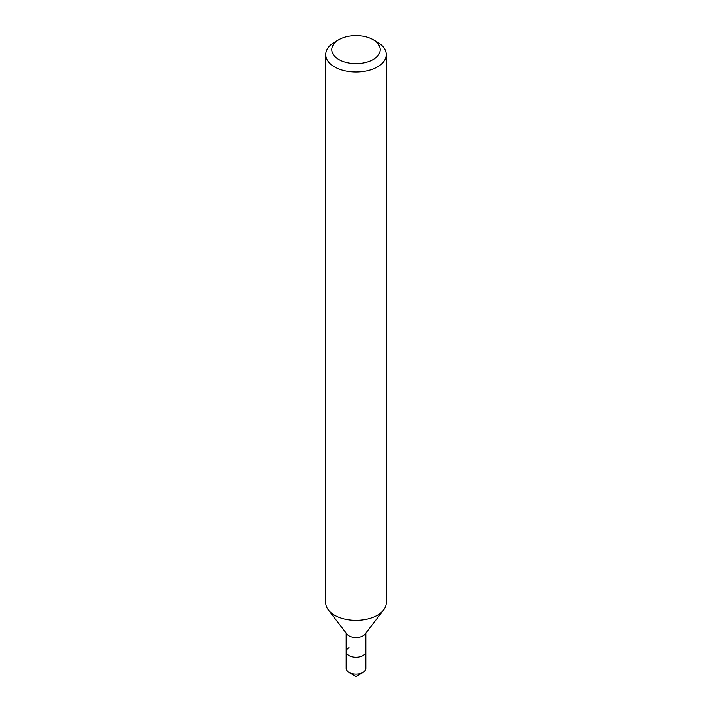 <?xml version="1.0" encoding="UTF-8"?>
<svg xmlns="http://www.w3.org/2000/svg" width="712" height="712" viewBox="0 0 712 712"><rect width="100%" height="100%" fill="white"/><g stroke="black" fill="none" stroke-linecap="round" stroke-linejoin="round"><path stroke-width="1.07" d="M334.569 42.177L338.859 39.703A24.244 14 180 0 1 373.141 39.703A24.244 14 180 0 1 373.141 59.496A24.244 14 180 0 1 338.859 59.496A24.244 14 180 0 1 338.859 39.703L334.569 42.177A30.304 17.497 180 0 0 325.695 54.548L325.695 602.868A30.304 17.497 180 0 0 328.339 610.006A30.304 17.497 180 0 0 377.431 615.239A30.304 17.497 180 0 0 383.661 610.006A30.304 17.497 180 0 0 386.305 602.868L386.305 54.548A30.304 17.497 180 0 1 377.431 66.919A30.304 17.497 180 0 1 344.403 70.711A30.304 17.497 180 0 1 325.695 54.548M383.661 610.006L364.945 634.169A9.799 5.66 180 0 1 362.924 635.861A9.799 5.66 180 0 1 347.055 634.169L328.339 610.006M365.799 633.075L365.799 651.658A9.799 5.66 180 0 1 362.924 655.654A9.799 5.66 180 0 1 352.253 656.882A9.799 5.66 180 0 1 346.201 651.658A9.799 5.66 180 0 1 349.076 647.662M373.141 39.703L377.431 42.177A30.304 17.497 180 0 1 386.305 54.548M362.924 672.404A9.799 5.66 180 0 0 365.799 668.399L365.799 651.658A9.799 5.66 180 0 1 362.924 655.654A9.799 5.66 180 0 1 352.253 656.882A9.799 5.66 180 0 1 346.201 651.658L346.201 668.399A9.799 5.66 180 0 0 349.076 672.404A9.799 5.66 180 0 0 362.924 672.404L356 676.4L349.076 672.404M346.201 633.075L346.201 651.658"/></g></svg>
